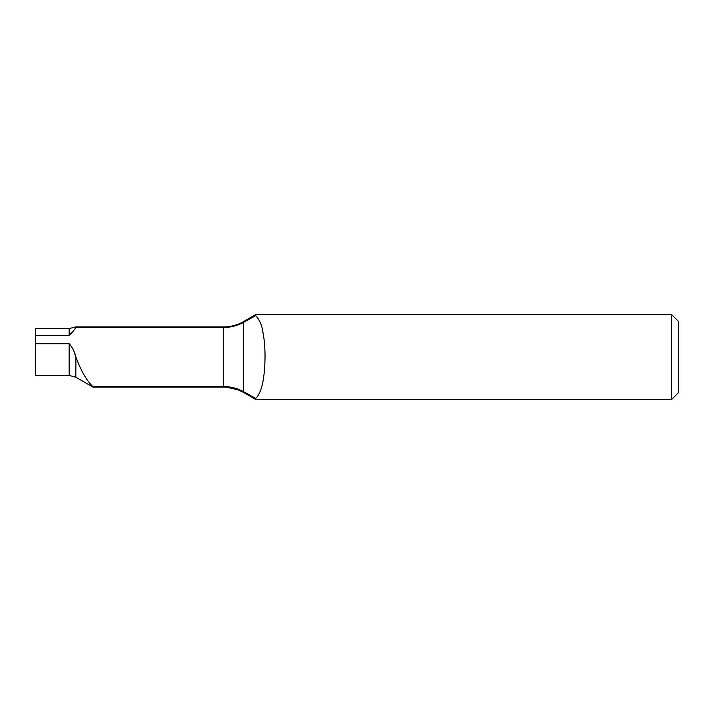 <?xml version="1.0" encoding="UTF-8"?>
<svg xmlns="http://www.w3.org/2000/svg" width="714" height="714" viewBox="0 0 714 714"><rect width="100%" height="100%" fill="white"/><g stroke="black" fill="none" stroke-linecap="round" stroke-linejoin="round"><path stroke-width="1.07" d="M75.818 356.777C80.905 370.664 86.581 380.598 92.856 386.577C86.626 380.651 80.977 370.798 75.907 357.018L75.818 377.206L69.133 375.412L35.7 375.412L35.7 343.72L69.133 343.72C72.31 347.236 74.542 351.591 75.818 356.777L74.042 351.913M671.615 399.483L671.615 314.562L678.3 321.246L678.3 392.798L671.615 399.483L255.773 399.483L255.728 398.421C261.654 392.584 264.751 378.741 265.037 356.902C265.046 346.781 264.189 337.865 262.475 330.154C261.583 322.701 257.388 317.587 255.728 315.624C256.014 314.214 256.014 314.214 255.728 315.624L243.661 322.309C243.661 321.318 243.661 321.318 243.661 322.309L243.661 391.736L255.728 398.421M92.856 386.577L223.598 386.577L223.598 387.113A40.118 40.118 0 0 1 243.661 392.486L255.773 399.483M35.7 343.72L35.7 335.321L69.133 335.321C72.301 332.349 74.524 329.734 75.8 327.467L223.598 327.467L223.598 386.577C230.756 386.604 237.441 388.327 243.661 391.736L243.661 392.486L255.71 399.447M35.7 335.321L35.7 328.601L69.133 328.601L75.613 326.932M255.737 314.517L243.661 321.523C237.45 325.084 230.765 326.887 223.598 326.923L223.598 327.467C230.756 327.44 237.441 325.718 243.661 322.309M69.133 375.412L69.133 343.72M243.661 391.736L243.661 392.486L238.092 389.826L226.731 387.238M69.133 335.321L69.133 328.601M255.755 314.562L671.615 314.562M223.598 326.932L75.8 326.932M223.598 387.113L92.856 387.113M75.818 377.206L92.99 387.113"/></g></svg>
